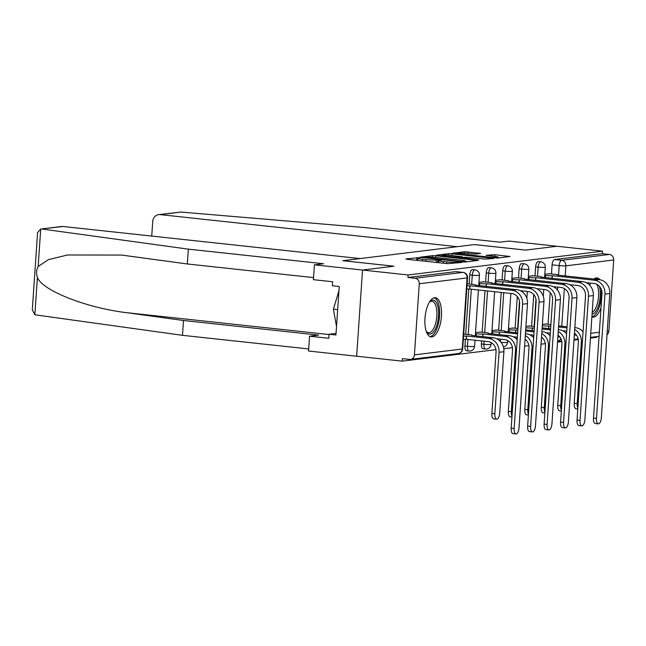 <?xml version="1.0" encoding="UTF-8"?>
<svg xmlns="http://www.w3.org/2000/svg" width="646" height="646" viewBox="0 0 646 646"><rect width="100%" height="100%" fill="white"/><g stroke="black" fill="none" stroke-linecap="round" stroke-linejoin="round"><path stroke-width="0.97" d="M419.189 257.665L405.882 258.925L407.093 259.296L447.565 263.665L461.858 262.438L457.287 262.276A7.938 0.694 3.9 0 1 446.774 261.905L443.406 261.533A7.938 0.694 3.9 0 1 438.796 260.588A7.938 0.694 3.9 0 1 439.522 260.354L441.105 260.128L440.104 259.918L436.373 260.015A7.938 0.694 3.9 0 1 425.867 259.644L422.492 259.28A7.938 0.694 3.9 0 1 417.889 258.335A7.938 0.694 3.9 0 1 418.616 258.093L420.199 257.867L419.189 257.665M417.768 260.088L415.661 260.225M438.674 262.341L436.575 262.478M481.593 340.91L481.383 343.987A5.055 2.083 96.2 0 0 482.95 348.751L485.469 349.026A5.055 2.083 -83.8 0 1 483.902 344.261L484.112 341.185M465.37 339.344L464.918 345.998A5.055 2.083 96.2 0 0 466.485 350.77L469.004 351.044A5.055 2.083 -83.8 0 1 467.438 346.272L467.898 339.433M434.548 297.717A19.719 8.115 96.2 0 0 425.052 317.388A19.719 8.115 96.2 0 0 431.092 336.921A19.719 8.115 96.2 0 0 431.875 336.913A19.719 8.115 96.2 0 0 441.371 317.251A19.719 8.115 96.2 0 0 435.331 297.717A19.719 8.115 96.2 0 0 434.548 297.717M599.948 279.734A19.719 8.115 96.2 0 0 597.033 277.925A19.719 8.115 96.2 0 0 596.25 277.933A19.719 8.115 96.2 0 0 593.836 279.04M590.678 283.11A19.719 8.115 96.2 0 0 589.685 285.193M591.889 316.903A19.719 8.115 96.2 0 0 592.802 317.138A19.719 8.115 96.2 0 0 593.577 317.129A19.719 8.115 96.2 0 0 601.046 307.504M480.632 253.434L464.781 251.722L452.329 253.289L497.525 258.077L509.977 256.502L494.82 254.726L486.083 255.323L494.319 256.357A6.638 0.581 3.9 0 1 498.171 257.148A6.638 0.581 3.9 0 1 488.78 257.035L462.132 254.153A6.638 0.581 3.9 0 1 458.28 253.369A6.638 0.581 3.9 0 1 467.68 253.474L475.399 254.072L480.632 253.434M313.552 277.602L187.34 263.972L188.357 249.146L323.501 263.738L314.424 264.852L313.415 279.678L332.65 281.753L332.375 285.774L339.247 286.517L335.944 335.008L329.072 334.265L328.798 338.286L309.555 336.203L308.546 351.028L356.649 356.221L362.527 270.044L393.979 266.2L342.897 260.677L474.414 244.592L525.497 250.107L556.949 246.255L602.532 251.181L408.111 274.97L407.933 277.481L415.039 278.248L462.851 272.394A5.055 2.083 -83.8 0 1 463.053 272.394L455.947 271.627A5.055 2.083 -83.8 0 1 456.149 271.675M414.425 354.872L462.245 349.018L467.09 277.917L419.278 283.772L414.425 354.872A5.055 4.587 -97 0 1 410.46 359.394A5.055 4.587 -97 0 1 409.507 359.402L402.401 358.635L402.232 361.146L356.649 356.221L362.527 270.044L408.111 274.97M435.848 255.784L432.562 255.663L420.336 257.156L421.547 257.528L462.019 261.896L465.306 262.018L477.757 260.443L435.848 255.784L435.735 257.455M436.446 255.186L448.671 253.692L451.958 253.805L493.867 258.473L485.122 259.07L465.427 257.181L461.728 257.681L478.807 259.999L436.438 255.364M547.412 333.441L547.453 332.851M548.042 324.195L550.206 292.541M551.474 273.944L552.096 264.828L559.194 265.595A5.055 2.083 -83.8 0 1 561.649 260.306L609.461 254.459A5.055 4.587 83 0 1 613.7 259.975L608.855 331.083A5.055 4.587 83 0 1 607.006 334.717M402.232 361.146L495.967 349.68M503.783 348.719L512.431 347.661M524.576 346.175L528.896 345.65M541.049 344.165L545.361 343.632M557.514 342.146L561.834 341.621M573.979 340.135L578.299 339.602M590.444 338.116L596.654 337.357L596.71 336.606M602.532 251.181L602.363 253.692L609.461 254.459M419.278 283.772A5.055 4.587 -97 0 0 415.039 278.248M464.361 334.119L463.723 333.942M467.793 283.877L467.147 283.691M480.834 332.109L475.537 332.496M484.258 281.858L478.961 282.245M497.299 330.09L492.002 330.477M500.723 279.847L495.425 280.227M513.764 328.079L508.467 328.467M517.188 277.828L511.89 278.216M530.229 326.06L525.933 326.327M533.653 275.818L528.355 276.197M530.947 335.452L530.988 334.87M531.577 326.206L533.733 294.56M535.001 275.963L535.623 266.838L538.142 267.113A5.055 2.083 -83.8 0 1 540.799 261.824L538.279 261.557A5.055 2.083 96.2 0 0 535.623 266.838M514.482 337.47L514.523 336.881M515.112 328.225L517.268 296.571M518.536 277.974L519.158 268.857L521.677 269.124A5.055 2.083 -83.8 0 1 524.334 263.843L521.815 263.568A5.055 2.083 96.2 0 0 519.158 268.857M498.018 339.481L498.058 338.9M498.647 330.235L501.223 292.412M502.071 279.993L502.693 270.868L505.212 271.142A5.055 2.083 -83.8 0 1 507.869 265.853L505.35 265.587A5.055 2.083 96.2 0 0 502.693 270.868M482.182 332.254L485.017 290.668M485.606 282.003L486.228 272.887L488.747 273.153A5.055 2.083 -83.8 0 1 491.404 267.872L488.885 267.597A5.055 2.083 96.2 0 0 486.228 272.887M465.718 334.265L468.794 289.093M469.141 284.022L469.763 274.897L472.283 275.172A5.055 2.083 -83.8 0 1 474.939 269.883L472.42 269.616A5.055 2.083 96.2 0 0 469.763 274.897M550.117 273.799L544.828 274.187M546.694 324.05L542.398 324.316M602.363 253.692L554.543 259.539A5.055 2.083 96.2 0 0 552.096 264.828M407.933 277.481L455.753 271.635A5.055 2.083 -83.8 0 1 455.947 271.627M467.575 261.735L465.5 261.517M424.624 257.358L460.994 261.452L464.797 261.355A7.938 0.694 3.9 0 0 465.524 261.113A7.938 0.694 3.9 0 0 460.921 260.168L436.639 257.544A7.938 0.694 3.9 0 0 426.126 257.173L424.624 257.358M451.675 255.461A6.638 0.581 3.9 0 0 442.284 255.348A6.638 0.581 3.9 0 0 446.136 256.139L458.805 257.269L462.504 256.769L451.675 255.461M499.802 257.794L498.139 257.617M496.661 419.206L493.681 418.883A5.814 2.39 -83.8 0 1 491.881 413.4L496.063 351.965A9.48 8.6 -97 0 0 488.118 341.621L466.355 339.271L466.582 336.001L488.344 338.351A12.767 11.58 83 0 1 499.043 352.288L494.852 413.715A5.814 2.39 96.2 0 0 496.661 419.206A5.814 2.39 96.2 0 0 499.713 413.125L503.896 351.699A12.767 11.58 83 0 0 493.197 337.761L471.596 335.387A5.055 0.444 3.9 0 0 472.056 335.242A5.055 0.444 3.9 0 0 469.125 334.636L463.715 334.055M466.355 339.271L466.202 339.287A5.055 0.444 -176.1 0 1 463.36 339.328M463.578 336.057A5.055 0.444 3.9 0 0 466.42 336.025L466.582 336.001M514.151 428.459A5.814 2.39 96.2 0 0 515.96 433.942A5.814 2.39 96.2 0 0 519.013 427.862L527.483 303.62L522.622 304.218L514.151 428.459L511.18 428.137L519.65 303.895A9.48 8.6 -97 0 0 511.697 293.55L469.626 289.037A5.055 0.444 -176.1 0 1 466.783 289.077M515.96 433.942L512.981 433.619A5.814 2.39 -83.8 0 1 511.18 428.137M469.779 289.02L470.005 285.75L511.923 290.28A12.767 11.58 83 0 1 522.622 304.218M467.001 285.807A5.055 0.444 3.9 0 0 469.844 285.774L470.005 285.75M467.139 283.804L472.549 284.385A5.055 0.444 3.9 0 1 475.48 284.991A5.055 0.444 3.9 0 1 475.02 285.136L516.776 289.683A12.767 11.58 83 0 1 527.483 303.62M482.861 336.639L483.047 333.99L504.809 336.34A12.767 11.58 83 0 1 515.508 350.277L511.317 411.704A5.814 2.39 96.2 0 0 511.987 416.234M511.931 417.058L510.146 416.864A5.814 2.39 -83.8 0 1 508.345 411.381L512.528 349.954A9.48 8.6 -97 0 0 504.583 339.602L496.701 338.754M475.456 333.691L476.191 333.772A5.055 0.444 3.9 0 0 482.885 334.006L483.047 333.99M488.053 333.409L509.662 335.742A12.767 11.58 83 0 1 517.196 339.861M488.061 333.376A5.055 0.444 3.9 0 0 488.521 333.223A5.055 0.444 3.9 0 0 485.59 332.617L479.695 331.987M525.303 335.581A12.767 11.58 83 0 1 531.973 348.259L527.79 409.685A5.814 2.39 96.2 0 0 528.452 414.215M528.396 415.047L526.611 414.853A5.814 2.39 -83.8 0 1 524.81 409.37L528.993 347.936A9.48 8.6 -97 0 0 525.061 339.166M499.334 334.628L499.511 331.971L517.599 333.925M491.921 331.673L492.664 331.753A5.055 0.444 3.9 0 0 499.35 331.996L499.511 331.971M504.526 331.398L517.672 332.819M525.432 333.651L526.127 333.732A12.767 11.58 83 0 1 533.661 337.842M504.526 331.358A5.055 0.444 3.9 0 0 504.986 331.212A5.055 0.444 3.9 0 0 502.055 330.607L496.16 329.969M517.373 337.196L513.166 336.736M187.34 263.972L121.69 255.065L67.531 254.976L48.41 259.644L38.154 266.459L40.706 229.055L61.58 226.504A7.582 6.88 83 0 1 63.017 226.488L40.706 229.055L37.573 232.552L32.3 309.878L34.86 314.796L182.479 335.322L183.488 320.497L318.631 335.096L309.555 336.203M42.176 229.039L188.357 249.146M314.424 264.852L362.527 270.044L393.874 266.209L342.792 260.693L360.105 258.578L63.017 226.488M182.479 335.322L308.691 348.953M38.154 266.459C36.354 269.858 36.103 273.508 37.411 277.4C41.877 290.361 86.306 307.916 126.697 312.688L183.488 320.497M336.049 333.409L329.072 334.265M158.69 214.617L180.953 212.058L364.627 227.578L499.77 242.169L508.846 241.063L556.949 246.255L525.602 250.091L474.519 244.576L457.207 246.691L160.119 214.609A7.582 6.88 -97 0 0 158.69 214.617A7.582 6.88 -97 0 0 152.739 221.4L151.737 236.073M429.412 302.118A17.062 7.025 -83.8 0 1 429.865 301.642A17.062 7.025 -83.8 0 1 438.505 316.249A17.062 7.025 -83.8 0 1 433.805 331.551A17.062 7.025 -83.8 0 1 426.594 331.915A17.062 7.025 -83.8 0 1 426.255 331.358M426.239 331.293A15.803 6.5 96.2 0 0 428.54 332.706A15.803 6.5 96.2 0 0 436.833 316.185A15.803 6.5 96.2 0 0 431.932 301.286A15.803 6.5 96.2 0 0 429.38 302.175M429.97 336.598A19.59 8.059 96.2 0 0 439.563 316.12A19.59 8.059 96.2 0 0 434.16 297.79M338.964 290.724L333.401 309.159L336.518 326.537M337.672 309.628L333.401 309.159M599.44 286.315A17.062 7.025 -83.8 0 1 600.207 296.466A17.062 7.025 -83.8 0 1 592.067 314.271M592.196 312.446A15.803 6.5 96.2 0 0 598.535 296.401A15.803 6.5 96.2 0 0 596.823 284.305M591.898 316.782A19.59 8.059 96.2 0 0 601.264 296.336A19.59 8.059 96.2 0 0 601.151 289.004M597.946 279.484A19.59 8.059 96.2 0 0 595.87 278.006M530.624 426.441A5.814 2.39 96.2 0 0 532.425 431.924A5.814 2.39 96.2 0 0 535.477 425.851L543.948 301.609L539.087 302.199L530.624 426.441L527.645 426.118L536.115 301.884A9.48 8.6 -97 0 0 528.17 291.532L520.28 290.684M532.425 431.924L529.445 431.609A5.814 2.39 -83.8 0 1 527.645 426.118M486.293 286.396L486.47 283.739L528.388 288.269A12.767 11.58 83 0 1 539.087 302.199M478.88 283.441L479.623 283.521A5.055 0.444 3.9 0 0 486.309 283.755L486.47 283.739M483.119 281.737L489.014 282.375A5.055 0.444 3.9 0 1 491.945 282.972A5.055 0.444 3.9 0 1 491.485 283.126L533.241 287.672A12.767 11.58 83 0 1 543.948 301.609M547.089 424.43A5.814 2.39 96.2 0 0 548.89 429.913A5.814 2.39 96.2 0 0 551.942 423.833L560.413 299.591L555.56 300.188L547.089 424.43L544.11 424.107L552.58 299.865A9.48 8.6 -97 0 0 544.635 289.521L536.745 288.665M548.89 429.913L545.91 429.59A5.814 2.39 -83.8 0 1 544.11 424.107M502.758 284.377L502.935 281.721L544.853 286.251A12.767 11.58 83 0 1 555.56 300.188M495.345 281.43L496.088 281.511A5.055 0.444 3.9 0 0 502.782 281.745L502.935 281.721M499.592 279.718L505.479 280.356A5.055 0.444 3.9 0 1 508.41 280.962A5.055 0.444 3.9 0 1 507.95 281.107L549.714 285.653A12.767 11.58 83 0 1 560.413 299.591M541.768 333.57A12.767 11.58 83 0 1 548.438 346.248L544.255 407.674A5.814 2.39 96.2 0 0 544.917 412.205M544.861 413.028L543.076 412.834A5.814 2.39 -83.8 0 1 541.275 407.351L545.466 345.925A9.48 8.6 -97 0 0 541.526 337.147M515.799 332.609L515.976 329.961L517.858 330.163M508.386 329.662L509.129 329.743A5.055 0.444 3.9 0 0 515.815 329.977L515.976 329.961M525.618 331.002L534.064 331.915M525.691 329.888L534.145 330.8M541.897 331.64L542.592 331.713A12.767 11.58 83 0 1 550.126 335.831M517.971 328.531L512.625 327.958M533.846 335.177L529.631 334.725M558.233 331.551A12.767 11.58 83 0 1 564.903 344.229L560.72 405.656A5.814 2.39 96.2 0 0 561.39 410.186M561.334 411.017L559.541 410.824A5.814 2.39 -83.8 0 1 557.74 405.341L561.931 343.906A9.48 8.6 -97 0 0 557.991 335.137M532.264 330.599L532.441 327.942L534.323 328.144M525.836 327.748A5.055 0.444 3.9 0 0 532.288 327.966L532.441 327.942M542.083 328.984L550.529 329.896M542.155 327.877L550.61 328.79M558.362 329.621L559.056 329.702A12.767 11.58 83 0 1 566.59 333.812M534.436 326.521L529.098 325.939M550.311 333.166L546.096 332.706M574.698 329.541A12.767 11.58 83 0 1 581.376 342.219L577.185 403.645A5.814 2.39 96.2 0 0 577.855 408.175M577.799 408.999L576.006 408.805A5.814 2.39 -83.8 0 1 574.205 403.322L578.396 341.895A9.48 8.6 -97 0 0 574.456 333.118M548.729 328.58L548.906 325.931L550.788 326.133M542.301 325.737A5.055 0.444 3.9 0 0 548.753 325.947L548.906 325.931M558.548 326.973L566.994 327.885M558.62 325.859L567.075 326.771M574.835 327.611L575.521 327.683A12.767 11.58 83 0 1 583.063 331.802M550.901 324.502L545.563 323.929M566.776 331.148L562.561 330.695M563.554 422.411A5.814 2.39 96.2 0 0 565.355 427.894A5.814 2.39 96.2 0 0 568.407 421.822L576.878 297.58L572.025 298.169L563.554 422.411L560.575 422.088L569.045 297.854A9.48 8.6 -97 0 0 561.099 287.502L553.218 286.654M565.355 427.894L562.375 427.579A5.814 2.39 -83.8 0 1 560.575 422.088M519.222 282.367L519.4 279.71L561.317 284.24A12.767 11.58 83 0 1 572.025 298.169M511.81 279.411L512.553 279.492A5.055 0.444 3.9 0 0 519.247 279.726L519.4 279.71M516.057 277.707L521.944 278.345A5.055 0.444 3.9 0 1 524.883 278.943A5.055 0.444 3.9 0 1 524.415 279.096L566.179 283.642A12.767 11.58 83 0 1 576.878 297.58M580.019 420.401A5.814 2.39 96.2 0 0 581.82 425.884A5.814 2.39 96.2 0 0 584.872 419.803L593.343 295.561L588.49 296.159L580.019 420.401L577.039 420.078L585.51 295.836A9.48 8.6 -97 0 0 577.564 285.492L569.683 284.636M581.82 425.884L578.848 425.561A5.814 2.39 -83.8 0 1 577.039 420.078M535.687 280.348L535.865 277.691L577.782 282.221A12.767 11.58 83 0 1 588.49 296.159M528.275 277.4L529.017 277.481A5.055 0.444 3.9 0 0 535.712 277.715L535.865 277.691M532.522 275.689L538.409 276.327A5.055 0.444 3.9 0 1 541.348 276.932A5.055 0.444 3.9 0 1 540.88 277.077L582.644 281.624A12.767 11.58 83 0 1 593.343 295.561M596.484 418.382A5.814 2.39 96.2 0 0 598.285 423.865A5.814 2.39 96.2 0 0 601.337 417.792L609.808 293.55L604.955 294.14L596.484 418.382L593.504 418.059L601.975 293.825A9.48 8.6 -97 0 0 594.029 283.473L586.148 282.625M598.285 423.865L595.313 423.542A5.814 2.39 -83.8 0 1 593.504 418.059M552.152 278.337L552.338 275.68L594.255 280.211A12.767 11.58 83 0 1 604.955 294.14M544.74 275.382L545.482 275.462A5.055 0.444 3.9 0 0 552.177 275.697L552.338 275.68M548.987 273.678L554.882 274.316A5.055 0.444 3.9 0 1 557.813 274.913A5.055 0.444 3.9 0 1 557.345 275.067L599.108 279.613A12.767 11.58 83 0 1 609.808 293.55M416.718 260.096L416.888 257.584M458.66 262.825L458.708 262.098M437.633 262.349L437.802 259.837M485.671 349.026A5.055 2.083 -83.8 0 1 485.469 349.026A5.055 5.055 0 0 0 491.057 344.342A5.055 0.444 -176.1 0 1 490.597 344.496A5.055 0.444 3.9 0 1 483.902 344.261L481.383 343.987M469.206 351.036A5.055 2.083 -83.8 0 1 469.004 351.044A5.055 5.055 0 0 0 474.592 346.361A5.055 0.444 -176.1 0 1 474.124 346.506A5.055 0.444 3.9 0 1 467.438 346.272L464.918 345.998M557.522 290.111L557.724 287.139M558.54 275.228L559.194 265.595A5.055 0.444 -176.1 0 0 565.888 265.829L565.193 275.947M564.338 288.576L561.77 326.198M574.31 335.306L576.402 335.048M590.775 333.296L599.359 332.246M607.24 331.277L608.855 331.083M613.7 259.975L565.888 265.829A5.055 4.587 -97 0 0 561.649 260.306L554.543 259.539M533.346 337.487L533.507 335.145M534.097 326.48L535.954 299.243M537.52 276.23L538.142 267.113A5.055 0.444 -176.1 0 0 544.836 267.347A5.055 0.444 -176.1 0 0 545.305 267.202A5.055 5.055 0 0 0 540.799 261.824M516.881 339.505L517.042 337.155M517.632 328.499L519.489 301.254M521.056 278.248L521.677 269.124A5.055 0.444 -176.1 0 0 528.371 269.366A5.055 0.444 -176.1 0 0 528.832 269.212A5.055 5.055 0 0 0 524.334 263.843M500.416 341.516L500.577 339.174M501.167 330.51L503.743 292.686M504.591 280.259L505.212 271.142A5.055 0.444 -176.1 0 0 511.907 271.377A5.055 0.444 -176.1 0 0 512.367 271.231A5.055 5.055 0 0 0 507.869 265.853M484.702 332.529L487.536 290.934M488.126 282.278L488.747 273.153A5.055 0.444 -176.1 0 0 495.442 273.395A5.055 0.444 -176.1 0 0 495.902 273.242A5.055 5.055 0 0 0 491.404 267.872M468.237 334.539L471.33 289.19M471.661 284.288L472.283 275.172A5.055 0.444 -176.1 0 0 478.977 275.406A5.055 0.444 -176.1 0 0 479.437 275.261A5.055 5.055 0 0 0 474.939 269.883M507.643 340.571L507.522 342.332A5.055 0.444 -176.1 0 1 507.062 342.477A5.055 0.444 3.9 0 1 501.086 342.315M455.753 271.635L462.851 272.394A5.055 4.587 -97 0 1 467.09 277.917A5.055 0.444 3.9 0 0 467.551 277.764A5.055 5.055 0 0 0 463.053 272.394M559.88 336.994A5.055 0.444 -176.1 0 1 557.861 336.954M560.752 338.351A5.055 4.587 83 0 1 557.563 341.363M462.706 348.872A5.055 0.444 3.9 0 1 462.245 349.018A5.055 4.587 83 0 1 458.272 353.54A5.055 5.055 0 0 0 462.706 348.872L467.551 277.764M422.379 260.952L422.492 259.28M425.754 261.315L425.867 259.644M436.212 262.446L436.373 260.015M443.293 263.205L443.406 261.533M446.661 263.568L446.774 261.905M457.239 263.003L457.287 262.276M476.28 260.677L476.32 260.152M432.457 257.205L432.562 255.663M463.263 262.001L463.295 261.533M464.749 262.05L464.797 261.355M448.566 255.202L448.671 253.692M451.845 255.477L451.958 253.805M492.389 258.699L492.43 258.182M458.765 257.835L458.805 257.269M462.229 257.576L462.278 256.842M491.445 256.042L491.541 254.613M494.707 256.397L494.82 254.726M508.499 256.728L508.539 256.212M464.684 253.224L464.781 251.722M467.954 253.507L468.067 251.835M479.389 253.587L479.421 253.062M491.881 413.4L494.852 413.715M466.202 339.287L466.42 336.025M488.344 338.351L493.197 337.761M499.043 352.288L503.896 351.699M469.844 285.774L469.626 289.037M516.776 289.683L511.923 290.28M508.345 411.381L511.317 411.704M482.707 336.623L482.885 334.006M504.809 336.34L509.662 335.742M476.045 335.904L476.191 333.772M515.508 350.277L516.493 350.156M524.81 409.37L527.79 409.685M499.172 334.612L499.35 331.996M525.424 333.812L526.127 333.732M492.518 333.893L492.664 331.753M531.973 348.259L532.958 348.137M37.411 277.4L34.86 314.796M329.056 334.539L126.697 312.688M180.953 212.058L160.119 214.609M486.309 283.755L486.131 286.38M533.241 287.672L528.388 288.269M479.623 283.521L479.477 285.661M502.782 281.745L502.596 284.361M549.714 285.653L544.853 286.251M496.088 281.511L495.942 283.642M541.275 407.351L544.255 407.674M515.637 332.593L515.815 329.977M541.889 331.802L542.592 331.713M508.983 331.874L509.129 329.743M548.438 346.248L549.423 346.127M557.74 405.341L560.72 405.656M532.102 330.582L532.288 327.966M558.354 329.783L559.056 329.702M564.903 344.229L565.888 344.108M574.205 403.322L577.185 403.645M548.575 328.564L548.753 325.947M574.819 327.772L575.521 327.683M581.376 342.219L582.361 342.097M519.247 279.726L519.069 282.35M566.179 283.642L561.317 284.24M512.553 279.492L512.407 281.632M535.712 277.715L535.534 280.332M582.644 281.624L577.782 282.221M529.017 277.481L528.872 279.613M552.177 275.697L551.999 278.321M599.108 279.613L594.255 280.211M545.482 275.462L545.337 277.602M479.437 275.261L478.734 285.58M478.436 289.957L475.311 335.823M475.012 340.2L474.592 346.361M495.902 273.242L495.199 283.562M494.642 291.701L491.776 333.812M491.178 342.59L491.057 344.342M512.367 271.231L511.664 281.551M510.857 293.454L508.24 331.794M503.412 346.959A5.055 5.055 0 0 0 507.522 342.332M528.832 269.212L528.129 279.532M527.322 291.443L526.845 298.395M545.305 267.202L544.594 277.522M543.787 289.424L543.31 296.385M557.563 341.395L561.689 340.886M574.028 339.376L578.162 338.875M590.492 337.365L599.084 336.316M410.46 359.394L458.272 353.54M417.744 260.451L417.889 258.335M438.65 262.704L438.796 260.588M424.438 257.843L424.462 257.415M465.467 261.993L465.524 261.113M461.696 258.158L461.728 257.681M442.235 256.05L442.284 255.348M462.455 257.552L462.504 256.769M458.232 254.072L458.28 253.369M498.114 258.004L498.171 257.148"/></g></svg>
